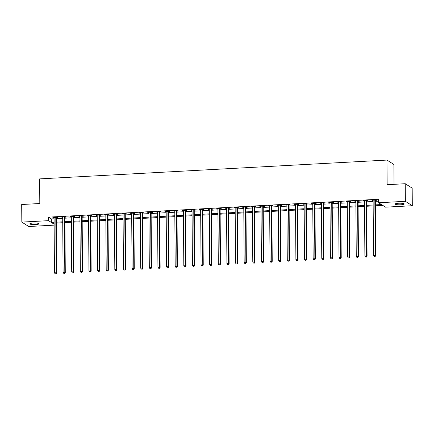 <?xml version="1.0" encoding="UTF-8"?>
<svg xmlns="http://www.w3.org/2000/svg" width="434" height="434" viewBox="0 0 434 434"><rect width="100%" height="100%" fill="white"/><g stroke="black" fill="none" stroke-linecap="round" stroke-linejoin="round"><path stroke-width="0.65" d="M33.228 223.049A4.573 0.797 -0.4 0 1 39.006 223.781A4.573 0.797 -0.4 0 1 35.631 224.573A4.573 0.797 -0.4 0 1 29.854 223.846A4.573 0.797 -0.4 0 1 33.228 223.049M398.493 203.248A4.573 0.797 -0.4 0 1 404.266 203.98A4.573 0.797 -0.4 0 1 400.891 204.777A4.573 0.797 -0.4 0 1 395.119 204.045A4.573 0.797 -0.4 0 1 398.493 203.248M394.034 184.325L393.898 164.475L386.965 160.065L39.635 178.889L39.809 203.524L21.7 204.506L21.825 222.105L48.554 220.656L51.364 222.441L54.109 222.295M386.965 160.065L387.133 184.7L405.242 183.718L412.175 188.128L412.3 205.721L385.571 207.17L382.761 205.385L375.35 205.787M54.131 225.137L28.758 226.515L21.825 222.105M375.345 204.881L381.448 204.55L378.638 202.759L378.611 199.244L48.527 217.136L51.342 218.92L54.087 218.774M56.274 218.655L62.708 218.307M64.899 218.188L71.328 217.841M73.52 217.722L79.954 217.374M82.145 217.255L88.574 216.902M90.766 216.783L97.2 216.436M99.391 216.316L105.82 215.969M108.012 215.85L114.446 215.503M116.638 215.383L123.066 215.036M125.258 214.917L131.692 214.57M133.884 214.45L140.312 214.098M142.504 213.984L148.938 213.631M151.124 213.512L157.558 213.165M159.75 213.045L166.184 212.698M168.37 212.579L174.804 212.231M176.996 212.112L183.425 211.765M185.616 211.646L192.05 211.293M194.242 211.179L200.671 210.826M202.862 210.707L209.297 210.36M211.488 210.24L217.917 209.893M220.109 209.774L226.543 209.427M228.734 209.307L235.163 208.96M237.355 208.841L243.789 208.494M245.98 208.374L252.409 208.022M254.601 207.902L261.035 207.555M263.221 207.436L269.655 207.089M271.847 206.969L278.281 206.622M280.467 206.503L286.901 206.155M289.093 206.036L295.527 205.689M297.713 205.57L304.147 205.217M306.339 205.103L312.768 204.75M314.959 204.631L321.393 204.284M323.585 204.164L330.014 203.817M332.205 203.698L338.639 203.351M340.831 203.231L347.26 202.884M349.451 202.765L355.885 202.412M358.077 202.298L364.506 201.946M366.697 201.826L373.131 201.479M375.323 201.36L378.627 201.181M375.399 200.356L376.522 200.291L376.05 199.998L371.911 200.22L373.121 200.475M366.773 200.823L367.896 200.763L367.43 200.465L363.291 200.687L364.5 200.947M358.153 201.289L359.276 201.23L358.804 200.931L354.67 201.154L355.875 201.414M349.533 201.756L350.65 201.696L350.184 201.398L346.044 201.62L347.254 201.881M340.907 202.222L342.03 202.163L341.563 201.864L337.424 202.092L338.629 202.347M332.287 202.689L333.404 202.629L332.938 202.331L328.798 202.559L330.008 202.814M323.661 203.161L324.784 203.096L324.317 202.797L320.178 203.025L321.388 203.28M315.041 203.627L316.164 203.568L315.692 203.269L311.552 203.492L312.762 203.752M306.415 204.094L307.538 204.034L307.071 203.736L302.932 203.958L304.142 204.219M297.795 204.56L298.918 204.501L298.446 204.202L294.306 204.425L295.516 204.685M289.169 205.027L290.292 204.967L289.825 204.669L285.686 204.891L286.896 205.152M280.548 205.494L281.671 205.434L281.199 205.136L277.06 205.363L278.27 205.618M271.923 205.966L273.046 205.9L272.579 205.602L268.44 205.83L269.65 206.085M263.302 206.432L264.425 206.372L263.953 206.074L259.814 206.296L261.024 206.551M254.677 206.899L255.8 206.839L255.333 206.541L251.194 206.763L252.404 207.023M246.056 207.365L247.179 207.306L246.707 207.007L242.573 207.23L243.778 207.49M237.431 207.832L238.554 207.772L238.087 207.474L233.948 207.696L235.157 207.957M228.81 208.298L229.933 208.239L229.467 207.94L225.327 208.168L226.532 208.423M220.19 208.77L221.307 208.705L220.841 208.407L216.702 208.635L217.911 208.89M211.564 209.237L212.687 209.172L212.221 208.879L208.081 209.101L209.286 209.356M202.944 209.703L204.061 209.644L203.595 209.345L199.456 209.568L200.665 209.828M194.318 210.17L195.441 210.11L194.974 209.812L190.835 210.034L192.045 210.295M185.698 210.636L186.821 210.577L186.349 210.278L182.209 210.501L183.419 210.761M177.072 211.103L178.195 211.043L177.728 210.745L173.589 210.973L174.799 211.228M168.452 211.57L169.575 211.51L169.103 211.212L164.963 211.439L166.173 211.694M159.826 212.042L160.949 211.976L160.482 211.678L156.343 211.906L157.553 212.161M151.206 212.508L152.329 212.448L151.857 212.15L147.717 212.372L148.927 212.633M142.58 212.975L143.703 212.915L143.236 212.617L139.097 212.839L140.307 213.099M133.96 213.441L135.082 213.382L134.611 213.083L130.471 213.306L131.681 213.566M125.334 213.908L126.457 213.848L125.99 213.55L121.851 213.772L123.061 214.033M116.713 214.374L117.836 214.315L117.364 214.016L113.231 214.244L114.435 214.499M108.093 214.846L109.211 214.781L108.744 214.483L104.605 214.711L105.815 214.966M99.467 215.313L100.59 215.253L100.124 214.955L95.985 215.177L97.189 215.432M90.847 215.779L91.965 215.72L91.498 215.421L87.359 215.644L88.569 215.904M82.221 216.246L83.344 216.186L82.878 215.888L78.738 216.11L79.948 216.371M73.601 216.712L74.724 216.653L74.252 216.354L70.113 216.577L71.322 216.837M64.975 217.179L66.098 217.119L65.632 216.821L61.492 217.049L62.702 217.304M56.355 217.651L57.478 217.586L57.006 217.288L52.867 217.515L54.076 217.77M405.242 183.718L405.367 201.311L412.3 205.721M48.527 217.136L48.554 220.656M378.638 202.759L405.367 201.311M56.301 222.175L62.735 221.828M64.921 221.709L71.355 221.356M73.547 221.237L79.975 220.89M82.167 220.77L88.601 220.423M90.793 220.304L97.221 219.957M99.413 219.837L105.847 219.49M108.039 219.371L114.468 219.024M116.659 218.904L123.093 218.552M125.285 218.438L131.714 218.085M133.905 217.966L140.339 217.618M142.531 217.499L148.96 217.152M151.151 217.033L157.585 216.685M159.772 216.566L166.206 216.219M168.397 216.099L174.831 215.747M177.018 215.633L183.452 215.28M185.643 215.161L192.072 214.814M194.264 214.694L200.698 214.347M202.89 214.228L209.318 213.881M211.51 213.761L217.944 213.414M220.136 213.295L226.564 212.948M228.756 212.828L235.19 212.476M237.382 212.356L243.81 212.009M246.002 211.89L252.436 211.542M254.628 211.423L261.056 211.076M263.248 210.957L269.682 210.609M271.868 210.49L278.303 210.143M280.494 210.023L286.928 209.671M289.115 209.557L295.549 209.204M297.74 209.085L304.174 208.738M306.361 208.618L312.795 208.271M314.986 208.152L321.415 207.805M323.607 207.685L330.041 207.338M332.232 207.219L338.661 206.866M340.853 206.752L347.287 206.4M349.478 206.28L355.907 205.933M358.099 205.814L364.533 205.466M366.725 205.347L373.153 205M54.114 223.201L52.677 223.277L54.125 224.199M373.159 205.906L366.73 206.253M364.538 206.372L358.104 206.72M355.913 206.839L349.484 207.186M347.292 207.306L340.858 207.653M338.672 207.772L332.238 208.125M330.046 208.239L323.612 208.591M321.426 208.711L314.992 209.058M312.8 209.177L306.371 209.524M304.18 209.644L297.746 209.991M295.554 210.11L289.125 210.457M286.934 210.577L280.5 210.929M278.308 211.043L271.879 211.396M269.688 211.515L263.254 211.863M261.062 211.982L254.633 212.329M252.442 212.448L246.007 212.796M243.816 212.915L237.387 213.262M235.195 213.382L228.761 213.729M226.575 213.848L220.141 214.201M217.949 214.32L211.515 214.667M209.329 214.787L202.895 215.134M200.703 215.253L194.269 215.6M192.083 215.72L185.649 216.067M183.457 216.186L177.029 216.533M174.837 216.653L168.403 217.005M166.211 217.119L159.783 217.472M157.591 217.591L151.157 217.939M148.965 218.058L142.536 218.405M140.345 218.524L133.911 218.872M131.719 218.991L125.29 219.338M123.099 219.458L116.665 219.81M114.473 219.924L108.044 220.277M105.853 220.396L99.419 220.743M97.232 220.863L90.798 221.21M88.607 221.329L82.172 221.676M79.986 221.796L73.552 222.143M71.36 222.262L64.932 222.615M62.74 222.729L56.306 223.081M51.342 218.92L51.364 222.441M372.377 200.193L372.383 200.519M363.757 200.66L363.757 200.985M355.131 201.132L355.137 201.452M346.511 201.598L346.511 201.918M337.891 202.065L337.891 202.385M329.265 202.532L329.265 202.857M320.645 202.998L320.645 203.324M312.019 203.465L312.024 203.79M303.399 203.931L303.399 204.257M294.773 204.403L294.778 204.723M286.152 204.87L286.152 205.19M277.527 205.336L277.532 205.662M268.906 205.803L268.906 206.128M260.281 206.269L260.286 206.595M251.66 206.736L251.66 207.061M243.035 207.208L243.04 207.528M234.414 207.674L234.414 207.994M225.794 208.141L225.794 208.466M217.168 208.608L217.168 208.933M208.548 209.074L208.548 209.4M199.922 209.541L199.928 209.866M191.302 210.013L191.302 210.333M182.676 210.479L182.681 210.799M174.056 210.946L174.056 211.266M165.43 211.412L165.435 211.738M156.81 211.879L156.81 212.204M148.184 212.345L148.189 212.671M139.564 212.817L139.564 213.137M130.938 213.284L130.943 213.604M122.317 213.75L122.317 214.071M113.692 214.217L113.697 214.542M105.071 214.684L105.071 215.009M96.451 215.15L96.451 215.476M87.825 215.617L87.831 215.942M79.205 216.089L79.205 216.409M70.579 216.555L70.585 216.875M61.959 217.022L61.959 217.347M53.333 217.488L53.339 217.814M374.933 200.058L374.895 200.15A0.716 0.678 -57.5 0 0 374.846 200.41L375.231 255.452L373.506 255.545L373.121 200.508A0.716 0.678 -57.5 0 0 373.072 200.248L373.034 200.161M375.524 200.025L375.367 200.443A0.716 0.678 -57.5 0 0 375.318 200.709L375.703 255.751L375.231 255.452L374.862 256.483L374.173 256.521L374.862 256.483M375.047 256.602L375.703 255.751M373.506 255.545L374.173 256.521M366.307 200.524L366.274 200.617A0.716 0.678 -57.5 0 0 366.225 200.882L366.611 255.919L364.885 256.017L364.5 200.975A0.716 0.678 -57.5 0 0 364.446 200.714L364.414 200.627M366.904 200.492L366.741 200.915A0.716 0.678 -57.5 0 0 366.692 201.181L367.077 256.217L366.611 255.919L366.236 256.955L365.547 256.988L366.236 256.955M366.426 257.074L367.077 256.217M364.885 256.017L365.547 256.988M357.687 200.991L357.649 201.083A0.716 0.678 -57.5 0 0 357.6 201.349L357.985 256.385L356.26 256.483L355.88 201.441A0.716 0.678 -57.5 0 0 355.826 201.181L355.788 201.094M358.278 200.958L358.121 201.381A0.716 0.678 -57.5 0 0 358.072 201.647L358.457 256.684L357.985 256.385L357.616 257.422L356.927 257.46L357.616 257.422M357.8 257.541L358.457 256.684M356.26 256.483L356.927 257.46M349.061 201.457L349.028 201.55A0.716 0.678 -57.5 0 0 348.979 201.815L349.365 256.857L347.639 256.95L347.254 201.908A0.716 0.678 -57.5 0 0 347.205 201.647L347.167 201.56M349.658 201.425L349.495 201.848A0.716 0.678 -57.5 0 0 349.446 202.114L349.831 257.156L349.365 256.857L348.99 257.888L348.301 257.926L348.99 257.888M349.18 258.008L349.831 257.156M347.639 256.95L348.301 257.926M340.44 201.924L340.402 202.016A0.716 0.678 -57.5 0 0 340.354 202.282L340.739 257.324L339.014 257.416L338.634 202.374A0.716 0.678 -57.5 0 0 338.58 202.114L338.542 202.027M341.032 201.891L340.874 202.315A0.716 0.678 -57.5 0 0 340.826 202.58L341.211 257.622L340.739 257.324L340.37 258.355L339.681 258.393L340.37 258.355M340.56 258.474L341.211 257.622M339.014 257.416L339.681 258.393M331.815 202.396L331.782 202.483A0.716 0.678 -57.5 0 0 331.733 202.749L332.119 257.791L330.393 257.883L330.008 202.841A0.716 0.678 -57.5 0 0 329.959 202.586L329.921 202.494M332.411 202.363L332.249 202.781A0.716 0.678 -57.5 0 0 332.2 203.047L332.585 258.089L332.119 257.791L331.75 258.821L331.055 258.859L331.75 258.821M331.934 258.941L332.585 258.089M330.393 257.883L331.055 258.859M323.194 202.862L323.156 202.949A0.716 0.678 -57.5 0 0 323.113 203.215L323.493 258.257L321.768 258.349L321.388 203.313A0.716 0.678 -57.5 0 0 321.334 203.052L321.301 202.966M323.786 202.83L323.628 203.248A0.716 0.678 -57.5 0 0 323.58 203.513L323.965 258.555L323.493 258.257L323.124 259.288L322.435 259.326L323.124 259.288M323.314 259.407L323.965 258.555M321.768 258.349L322.435 259.326M314.569 203.329L314.536 203.421A0.716 0.678 -57.5 0 0 314.487 203.687L314.872 258.724L313.147 258.816L312.762 203.779A0.716 0.678 -57.5 0 0 312.713 203.519L312.675 203.432M315.165 203.296L315.003 203.72A0.716 0.678 -57.5 0 0 314.954 203.98L315.339 259.022L314.872 258.724L314.504 259.76L313.809 259.792L314.504 259.76M314.688 259.879L315.339 259.022M313.147 258.816L313.809 259.792M305.948 203.796L305.91 203.888A0.716 0.678 -57.5 0 0 305.867 204.154L306.247 259.19L304.527 259.288L304.142 204.246A0.716 0.678 -57.5 0 0 304.088 203.985L304.055 203.899M306.54 203.763L306.382 204.186A0.716 0.678 -57.5 0 0 306.333 204.452L306.719 259.489L306.247 259.19L305.878 260.226L305.189 260.264L305.878 260.226M306.068 260.346L306.719 259.489M304.527 259.288L305.189 260.264M297.323 204.262L297.29 204.354A0.716 0.678 -57.5 0 0 297.241 204.62L297.626 259.662L295.901 259.754L295.516 204.712A0.716 0.678 -57.5 0 0 295.467 204.452L295.429 204.365M297.919 204.23L297.757 204.653A0.716 0.678 -57.5 0 0 297.713 204.919L298.093 259.955L297.626 259.662L297.257 260.693L296.568 260.731L297.257 260.693M297.442 260.812L298.093 259.955M295.901 259.754L296.568 260.731M288.702 204.729L288.67 204.821A0.716 0.678 -57.5 0 0 288.621 205.087L289.006 260.129L287.281 260.221L286.896 205.179A0.716 0.678 -57.5 0 0 286.841 204.919L286.809 204.832M289.294 204.696L289.136 205.119A0.716 0.678 -57.5 0 0 289.087 205.385L289.473 260.427L289.006 260.129L288.632 261.159L287.943 261.197L288.632 261.159M288.822 261.279L289.473 260.427M287.281 260.221L287.943 261.197M280.076 205.195L280.044 205.287A0.716 0.678 -57.5 0 0 279.995 205.553L280.38 260.595L278.655 260.688L278.27 205.645A0.716 0.678 -57.5 0 0 278.221 205.385L278.183 205.298M280.673 205.168L280.51 205.586A0.716 0.678 -57.5 0 0 280.467 205.852L280.847 260.894L280.38 260.595L280.011 261.626L279.322 261.664L280.011 261.626M280.196 261.745L280.847 260.894M278.655 260.688L279.322 261.664M271.456 205.667L271.424 205.754A0.716 0.678 -57.5 0 0 271.375 206.02L271.76 261.062L270.035 261.154L269.65 206.117A0.716 0.678 -57.5 0 0 269.595 205.857L269.563 205.77M272.047 205.635L271.89 206.052A0.716 0.678 -57.5 0 0 271.841 206.318L272.226 261.36L271.76 261.062L271.386 262.093L270.697 262.131L271.386 262.093M271.575 262.212L272.226 261.36M270.035 261.154L270.697 262.131M262.836 206.134L262.798 206.226A0.716 0.678 -57.5 0 0 262.749 206.492L263.134 261.528L261.409 261.621L261.024 206.584A0.716 0.678 -57.5 0 0 260.975 206.324L260.937 206.237M263.427 206.101L263.27 206.524A0.716 0.678 -57.5 0 0 263.221 206.785L263.601 261.827L263.134 261.528L262.765 262.565L262.076 262.597L262.765 262.565M262.95 262.678L263.601 261.827M261.409 261.621L262.076 262.597M254.21 206.6L254.178 206.692A0.716 0.678 -57.5 0 0 254.129 206.958L254.514 261.995L252.789 262.093L252.404 207.051A0.716 0.678 -57.5 0 0 252.349 206.79L252.317 206.703M254.801 206.568L254.644 206.991A0.716 0.678 -57.5 0 0 254.595 207.257L254.98 262.293L254.514 261.995L254.14 263.031L253.451 263.069L254.14 263.031M254.329 263.15L254.98 262.293M252.789 262.093L253.451 263.069M245.59 207.067L245.552 207.159A0.716 0.678 -57.5 0 0 245.503 207.425L245.888 262.467L244.163 262.559L243.778 207.517A0.716 0.678 -57.5 0 0 243.729 207.257L243.691 207.17M246.181 207.034L246.024 207.457A0.716 0.678 -57.5 0 0 245.975 207.723L246.36 262.76L245.888 262.467L245.519 263.498L244.83 263.536L245.519 263.498M245.704 263.617L246.36 262.76M244.163 262.559L244.83 263.536M236.964 207.533L236.931 207.626A0.716 0.678 -57.5 0 0 236.883 207.891L237.268 262.933L235.543 263.026L235.157 207.984A0.716 0.678 -57.5 0 0 235.103 207.723L235.071 207.636M237.561 207.501L237.398 207.924A0.716 0.678 -57.5 0 0 237.349 208.19L237.734 263.232L237.268 262.933L236.893 263.964L236.204 264.002L236.893 263.964M237.083 264.084L237.734 263.232M235.543 263.026L236.204 264.002M228.344 208L228.306 208.092A0.716 0.678 -57.5 0 0 228.257 208.358L228.642 263.4L226.917 263.492L226.537 208.45A0.716 0.678 -57.5 0 0 226.483 208.19L226.445 208.103M228.935 207.967L228.778 208.391A0.716 0.678 -57.5 0 0 228.729 208.656L229.114 263.698L228.642 263.4L228.273 264.431L227.584 264.469L228.273 264.431M228.463 264.55L229.114 263.698M226.917 263.492L227.584 264.469M219.718 208.472L219.685 208.559A0.716 0.678 -57.5 0 0 219.637 208.825L220.022 263.867L218.297 263.959L217.911 208.922A0.716 0.678 -57.5 0 0 217.863 208.662L217.825 208.575M220.315 208.439L220.152 208.857A0.716 0.678 -57.5 0 0 220.103 209.123L220.488 264.165L220.022 263.867L219.653 264.897L218.958 264.935L219.653 264.897M219.837 265.017L220.488 264.165M218.297 263.959L218.958 264.935M211.098 208.938L211.06 209.031A0.716 0.678 -57.5 0 0 211.016 209.291L211.396 264.333L209.671 264.425L209.291 209.389A0.716 0.678 -57.5 0 0 209.237 209.128L209.204 209.042M211.689 208.906L211.532 209.324A0.716 0.678 -57.5 0 0 211.483 209.589L211.868 264.632L211.396 264.333L211.027 265.364L210.338 265.402L211.027 265.364M211.217 265.483L211.868 264.632M209.671 264.425L210.338 265.402M202.472 209.405L202.439 209.497A0.716 0.678 -57.5 0 0 202.39 209.763L202.776 264.8L201.05 264.897L200.665 209.855A0.716 0.678 -57.5 0 0 200.617 209.595L200.579 209.508M203.069 209.372L202.906 209.796A0.716 0.678 -57.5 0 0 202.857 210.061L203.242 265.098L202.776 264.8L202.407 265.836L201.712 265.874L202.407 265.836M202.591 265.955L203.242 265.098M201.05 264.897L201.712 265.874M193.852 209.872L193.814 209.964A0.716 0.678 -57.5 0 0 193.77 210.23L194.15 265.266L192.43 265.364L192.045 210.322A0.716 0.678 -57.5 0 0 191.991 210.061L191.958 209.975M194.443 209.839L194.286 210.262A0.716 0.678 -57.5 0 0 194.237 210.528L194.622 265.565L194.15 265.266L193.781 266.302L193.092 266.34L193.781 266.302M193.971 266.422L194.622 265.565M192.43 265.364L193.092 266.34M185.226 210.338L185.193 210.43A0.716 0.678 -57.5 0 0 185.144 210.696L185.53 265.738L183.804 265.83L183.419 210.788A0.716 0.678 -57.5 0 0 183.37 210.528L183.332 210.441M185.823 210.306L185.66 210.729A0.716 0.678 -57.5 0 0 185.611 210.995L185.996 266.037L185.53 265.738L185.161 266.769L184.472 266.807L185.161 266.769M185.345 266.888L185.996 266.037M183.804 265.83L184.472 266.807M176.605 210.805L176.573 210.897A0.716 0.678 -57.5 0 0 176.524 211.163L176.904 266.205L175.184 266.297L174.799 211.255A0.716 0.678 -57.5 0 0 174.745 210.995L174.712 210.908M177.197 210.772L177.039 211.195A0.716 0.678 -57.5 0 0 176.991 211.461L177.376 266.503L176.904 266.205L176.535 267.236L175.846 267.273L176.535 267.236M176.725 267.355L177.376 266.503M175.184 266.297L175.846 267.273M167.98 211.277L167.947 211.363A0.716 0.678 -57.5 0 0 167.898 211.629L168.283 266.671L166.558 266.764L166.173 211.721A0.716 0.678 -57.5 0 0 166.124 211.466L166.086 211.374M168.576 211.244L168.414 211.662A0.716 0.678 -57.5 0 0 168.37 211.928L168.75 266.97L168.283 266.671L167.915 267.702L167.226 267.74L167.915 267.702M168.099 267.821L168.75 266.97M166.558 266.764L167.226 267.74M159.359 211.743L159.327 211.83A0.716 0.678 -57.5 0 0 159.278 212.096L159.663 267.138L157.938 267.23L157.553 212.193A0.716 0.678 -57.5 0 0 157.499 211.933L157.466 211.846M159.951 211.711L159.793 212.128A0.716 0.678 -57.5 0 0 159.745 212.394L160.13 267.436L159.663 267.138L159.289 268.169L158.6 268.207L159.289 268.169M159.479 268.288L160.13 267.436M157.938 267.23L158.6 268.207M150.734 212.21L150.701 212.302A0.716 0.678 -57.5 0 0 150.652 212.568L151.037 267.604L149.312 267.697L148.927 212.66A0.716 0.678 -57.5 0 0 148.878 212.4L148.84 212.313M151.33 212.177L151.168 212.6A0.716 0.678 -57.5 0 0 151.124 212.866L151.504 267.903L151.037 267.604L150.669 268.641L149.98 268.673L150.669 268.641M150.853 268.76L151.504 267.903M149.312 267.697L149.98 268.673M142.113 212.676L142.081 212.768A0.716 0.678 -57.5 0 0 142.032 213.034L142.417 268.071L140.692 268.169L140.307 213.127A0.716 0.678 -57.5 0 0 140.253 212.866L140.22 212.779M142.705 212.644L142.547 213.067A0.716 0.678 -57.5 0 0 142.498 213.333L142.884 268.369L142.417 268.071L142.043 269.107L141.354 269.145L142.043 269.107M142.233 269.226L142.884 268.369M140.692 268.169L141.354 269.145M133.493 213.143L133.455 213.235A0.716 0.678 -57.5 0 0 133.406 213.501L133.791 268.543L132.066 268.635L131.681 213.593A0.716 0.678 -57.5 0 0 131.632 213.333L131.594 213.246M134.084 213.11L133.927 213.533A0.716 0.678 -57.5 0 0 133.878 213.799L134.263 268.841L133.791 268.543L133.422 269.574L132.733 269.612L133.422 269.574M133.607 269.693L134.263 268.841M132.066 268.635L132.733 269.612M124.867 213.609L124.835 213.702A0.716 0.678 -57.5 0 0 124.786 213.967L125.171 269.009L123.446 269.102L123.061 214.06A0.716 0.678 -57.5 0 0 123.006 213.799L122.974 213.712M125.464 213.577L125.301 214A0.716 0.678 -57.5 0 0 125.252 214.266L125.638 269.308L125.171 269.009L124.797 270.04L124.108 270.078L124.797 270.04M124.987 270.16L125.638 269.308M123.446 269.102L124.108 270.078M116.247 214.076L116.209 214.168A0.716 0.678 -57.5 0 0 116.16 214.434L116.545 269.476L114.82 269.568L114.44 214.526A0.716 0.678 -57.5 0 0 114.386 214.271L114.348 214.179M116.838 214.049L116.681 214.467A0.716 0.678 -57.5 0 0 116.632 214.732L117.017 269.774L116.545 269.476L116.176 270.507L115.487 270.545L116.176 270.507M116.366 270.626L117.017 269.774M114.82 269.568L115.487 270.545M107.621 214.548L107.589 214.635A0.716 0.678 -57.5 0 0 107.54 214.901L107.925 269.943L106.2 270.035L105.815 214.998A0.716 0.678 -57.5 0 0 105.766 214.738L105.728 214.651M108.218 214.515L108.055 214.933A0.716 0.678 -57.5 0 0 108.006 215.199L108.392 270.241L107.925 269.943L107.556 270.973L106.862 271.011L107.556 270.973M107.74 271.093L108.392 270.241M106.2 270.035L106.862 271.011M99.001 215.014L98.963 215.107A0.716 0.678 -57.5 0 0 98.914 215.373L99.299 270.409L97.574 270.501L97.194 215.465A0.716 0.678 -57.5 0 0 97.14 215.204L97.102 215.118M99.592 214.982L99.435 215.405A0.716 0.678 -57.5 0 0 99.386 215.665L99.771 270.707L99.299 270.409L98.93 271.445L98.241 271.478L98.93 271.445M99.12 271.565L99.771 270.707M97.574 270.501L98.241 271.478M90.375 215.481L90.343 215.573A0.716 0.678 -57.5 0 0 90.294 215.839L90.679 270.876L88.954 270.973L88.569 215.931A0.716 0.678 -57.5 0 0 88.52 215.671L88.482 215.584M90.972 215.448L90.809 215.872A0.716 0.678 -57.5 0 0 90.76 216.137L91.145 271.174L90.679 270.876L90.31 271.912L89.616 271.95L90.31 271.912M90.494 272.031L91.145 271.174M88.954 270.973L89.616 271.95M81.755 215.948L81.717 216.04A0.716 0.678 -57.5 0 0 81.673 216.306L82.053 271.348L80.333 271.44L79.948 216.398A0.716 0.678 -57.5 0 0 79.894 216.137L79.861 216.051M82.346 215.915L82.189 216.338A0.716 0.678 -57.5 0 0 82.14 216.604L82.525 271.641L82.053 271.348L81.684 272.378L80.995 272.416L81.684 272.378M81.874 272.498L82.525 271.641M80.333 271.44L80.995 272.416M73.129 216.414L73.096 216.506A0.716 0.678 -57.5 0 0 73.048 216.772L73.433 271.814L71.708 271.906L71.322 216.864A0.716 0.678 -57.5 0 0 71.274 216.604L71.236 216.517M73.726 216.382L73.563 216.805A0.716 0.678 -57.5 0 0 73.514 217.071L73.899 272.113L73.433 271.814L73.064 272.845L72.37 272.883L73.064 272.845M73.248 272.964L73.899 272.113M71.708 271.906L72.37 272.883M64.509 216.881L64.471 216.973A0.716 0.678 -57.5 0 0 64.427 217.239L64.807 272.281L63.087 272.373L62.702 217.331A0.716 0.678 -57.5 0 0 62.648 217.071L62.615 216.984M65.1 216.854L64.943 217.271A0.716 0.678 -57.5 0 0 64.894 217.537L65.279 272.579L64.807 272.281L64.438 273.312L63.749 273.349L64.438 273.312M64.628 273.431L65.279 272.579M63.087 272.373L63.749 273.349M55.883 217.353L55.85 217.439A0.716 0.678 -57.5 0 0 55.802 217.705L56.187 272.747L54.462 272.84L54.076 217.803A0.716 0.678 -57.5 0 0 54.028 217.542L53.99 217.456M56.48 217.32L56.317 217.738A0.716 0.678 -57.5 0 0 56.274 218.004L56.653 273.046L56.187 272.747L55.818 273.778L55.129 273.816L55.818 273.778M56.002 273.897L56.653 273.046M54.462 272.84L55.129 273.816M374.895 200.15L375.367 200.443M374.846 200.41L375.318 200.709M366.274 200.617L366.741 200.915M366.225 200.882L366.692 201.181M357.649 201.083L358.121 201.381M357.6 201.349L358.072 201.647M349.028 201.55L349.495 201.848M348.979 201.815L349.446 202.114M340.402 202.016L340.874 202.315M340.354 202.282L340.826 202.58M331.782 202.483L332.249 202.781M331.733 202.749L332.2 203.047M323.156 202.949L323.628 203.248M323.113 203.215L323.58 203.513M314.536 203.421L315.003 203.72M314.487 203.687L314.954 203.98M305.91 203.888L306.382 204.186M305.867 204.154L306.333 204.452M297.29 204.354L297.757 204.653M297.241 204.62L297.713 204.919M288.67 204.821L289.136 205.119M288.621 205.087L289.087 205.385M280.044 205.287L280.51 205.586M279.995 205.553L280.467 205.852M271.424 205.754L271.89 206.052M271.375 206.02L271.841 206.318M262.798 206.226L263.27 206.524M262.749 206.492L263.221 206.785M254.178 206.692L254.644 206.991M254.129 206.958L254.595 207.257M245.552 207.159L246.024 207.457M245.503 207.425L245.975 207.723M236.931 207.626L237.398 207.924M236.883 207.891L237.349 208.19M228.306 208.092L228.778 208.391M228.257 208.358L228.729 208.656M219.685 208.559L220.152 208.857M219.637 208.825L220.103 209.123M211.06 209.031L211.532 209.324M211.016 209.291L211.483 209.589M202.439 209.497L202.906 209.796M202.39 209.763L202.857 210.061M193.814 209.964L194.286 210.262M193.77 210.23L194.237 210.528M185.193 210.43L185.66 210.729M185.144 210.696L185.611 210.995M176.573 210.897L177.039 211.195M176.524 211.163L176.991 211.461M167.947 211.363L168.414 211.662M167.898 211.629L168.37 211.928M159.327 211.83L159.793 212.128M159.278 212.096L159.745 212.394M150.701 212.302L151.168 212.6M150.652 212.568L151.124 212.866M142.081 212.768L142.547 213.067M142.032 213.034L142.498 213.333M133.455 213.235L133.927 213.533M133.406 213.501L133.878 213.799M124.835 213.702L125.301 214M124.786 213.967L125.252 214.266M116.209 214.168L116.681 214.467M116.16 214.434L116.632 214.732M107.589 214.635L108.055 214.933M107.54 214.901L108.006 215.199M98.963 215.107L99.435 215.405M98.914 215.373L99.386 215.665M90.343 215.573L90.809 215.872M90.294 215.839L90.76 216.137M81.717 216.04L82.189 216.338M81.673 216.306L82.14 216.604M73.096 216.506L73.563 216.805M73.048 216.772L73.514 217.071M64.471 216.973L64.943 217.271M64.427 217.239L64.894 217.537M55.85 217.439L56.317 217.738M55.802 217.705L56.274 218.004"/></g></svg>
